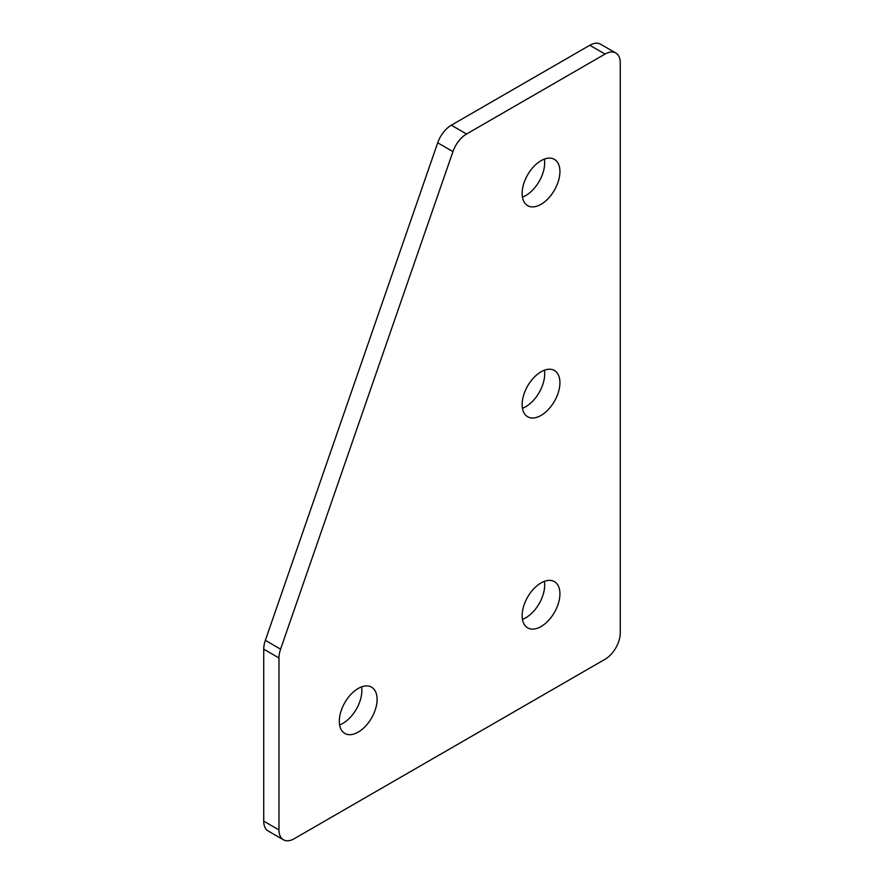 <?xml version="1.0" encoding="UTF-8"?>
<svg xmlns="http://www.w3.org/2000/svg" width="884" height="884" viewBox="0 0 884 884"><rect width="100%" height="100%" fill="white"/><g stroke="black" fill="none" stroke-linecap="round" stroke-linejoin="round"><path stroke-width="1.33" d="M541.041 204.315A26.719 15.426 120 0 0 558.489 180.767A26.719 15.426 120 0 0 554.401 159.352A26.719 15.426 120 0 0 541.041 160.678A26.719 15.426 120 0 0 523.582 184.226A26.719 15.426 120 0 0 527.682 205.641A26.719 15.426 120 0 0 541.041 204.315M522.444 197.11A26.719 15.426 120 0 0 525.803 195.519A26.719 15.426 120 0 0 544.389 159.087M541.041 415.436A26.719 15.426 120 0 0 558.489 391.888A26.719 15.426 120 0 0 554.401 370.484A26.719 15.426 120 0 0 541.041 371.799A26.719 15.426 120 0 0 523.582 395.347A26.719 15.426 120 0 0 527.682 416.762A26.719 15.426 120 0 0 541.041 415.436M522.444 408.231A26.719 15.426 120 0 0 525.803 406.64A26.719 15.426 120 0 0 544.389 370.208M358.197 732.118A26.719 15.426 120 0 0 375.656 708.57A26.719 15.426 120 0 0 371.556 687.166A26.719 15.426 120 0 0 358.197 688.481A26.719 15.426 120 0 0 340.749 712.029A26.719 15.426 120 0 0 344.837 733.444A26.719 15.426 120 0 0 358.197 732.118M339.611 724.913A26.719 15.426 120 0 0 342.959 723.322A26.719 15.426 120 0 0 361.556 686.89M541.041 626.557A26.719 15.426 120 0 0 558.489 603.01A26.719 15.426 120 0 0 554.401 581.606A26.719 15.426 120 0 0 541.041 582.921A26.719 15.426 120 0 0 523.582 606.468A26.719 15.426 120 0 0 527.682 627.883A26.719 15.426 120 0 0 541.041 626.557M522.444 619.352A26.719 15.426 120 0 0 525.803 617.761A26.719 15.426 120 0 0 544.389 581.329M605.032 54.068L589.794 45.272L451.326 125.208L466.564 134.003A21.547 12.442 120 0 0 452.939 151.595L280.582 649.165A21.547 12.442 120 0 0 278.968 657.961L278.968 829.932A21.547 12.442 120 0 0 283.433 839.8A21.547 12.442 120 0 0 294.206 838.728L605.032 659.276A21.547 12.442 120 0 0 620.27 632.889L620.27 62.863A21.547 12.442 120 0 0 615.805 52.996A21.547 12.442 120 0 0 605.032 54.068L466.564 134.003M589.794 45.272A21.547 12.442 -60 0 1 600.567 44.2L615.805 52.996M283.433 839.8L268.195 831.004A21.547 12.442 -60 0 1 263.73 821.137L278.968 829.932M278.968 657.961L263.73 649.165L263.73 821.137M263.73 649.165A21.547 12.442 -60 0 1 265.344 640.37L280.582 649.165M452.939 151.595L437.702 142.799L265.344 640.37M437.702 142.799A21.547 12.442 -60 0 1 451.326 125.208"/></g></svg>
